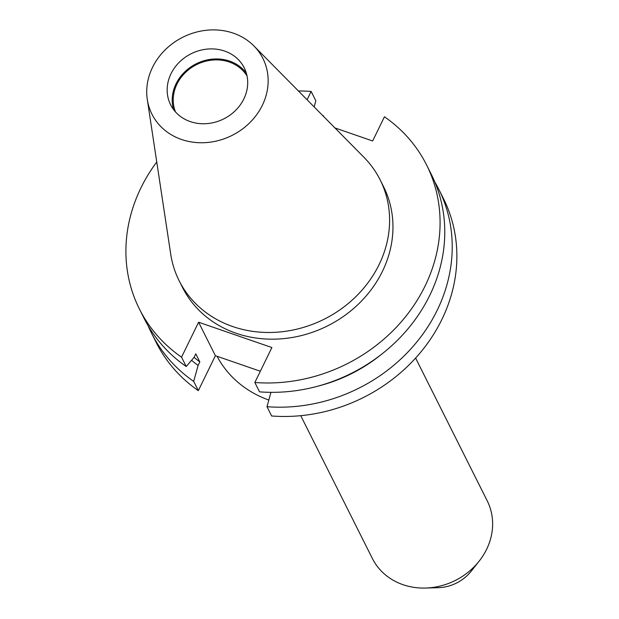 <?xml version="1.0" encoding="UTF-8"?>
<svg xmlns="http://www.w3.org/2000/svg" width="619" height="619" viewBox="0 0 619 619"><rect width="100%" height="100%" fill="white"/><g stroke="black" fill="none" stroke-linecap="round" stroke-linejoin="round"><path stroke-width="0.93" d="M268.824 400.044A112.449 99.466 153.4 0 1 217.06 356.281M415.612 358.061L487.238 500.864A64.252 56.84 153.4 0 1 479.137 561.162A64.252 56.84 153.4 0 1 425.532 588.05A64.252 56.84 153.4 0 1 402.969 584.676A64.252 56.84 153.4 0 1 372.367 558.477L300.741 415.674M175.471 111.9A40.158 35.523 153.4 0 1 186.141 71.843A40.158 35.523 153.4 0 1 229.247 62.008A40.158 35.523 153.4 0 1 247.051 75.998M173.583 109.602A41.187 36.436 153.4 0 1 186.659 70.148A41.187 36.436 153.4 0 1 229.68 61.126A41.187 36.436 153.4 0 1 246.331 73.112M224.627 51.068A41.187 36.436 153.4 0 1 244.25 67.858A41.187 36.436 153.4 0 1 235.576 110.414A41.187 36.436 153.4 0 1 190.242 121.579A41.187 36.436 153.4 0 1 170.62 104.789A41.187 36.436 153.4 0 1 179.293 62.24A41.187 36.436 153.4 0 1 224.627 51.068M181.514 139.476A62.093 54.921 153.4 0 1 147.291 99.497A62.093 54.921 153.4 0 1 171.494 44.336A62.093 54.921 153.4 0 1 233.355 33.171A62.093 54.921 153.4 0 1 253.96 45.992A62.093 54.921 153.4 0 1 255.508 116.248A62.093 54.921 153.4 0 1 181.514 139.476M253.96 45.992L363.895 157.241A112.449 99.466 153.4 0 1 380.151 179.866A112.449 99.466 153.4 0 1 356.467 296.037A112.449 99.466 153.4 0 1 232.69 326.538A112.449 99.466 153.4 0 1 179.123 280.693A112.449 99.466 153.4 0 1 170.712 254.13L147.291 99.497M380.151 179.866L383.509 186.559A112.449 99.466 153.4 0 1 359.825 302.737A112.449 99.466 153.4 0 1 236.048 333.231A112.449 99.466 153.4 0 1 182.481 287.386L179.123 280.693M334.933 127.932L372.646 140.97L384.445 116.782A160.638 142.099 153.4 0 1 426.584 164.956L431.273 174.303A160.638 142.099 153.4 0 1 411.132 324.929A160.638 142.099 153.4 0 1 259.531 391.85L254.842 382.496L271.888 347.545L198.591 322.213L181.545 357.163A160.638 142.099 153.4 0 1 139.407 308.989A160.638 142.099 153.4 0 1 156.754 162M426.584 164.956A160.638 142.099 153.4 0 1 406.443 315.582A160.638 142.099 153.4 0 1 254.842 382.496M381.296 354.478A146.533 129.619 153.4 0 1 318.39 386.032M270.967 392.33L266.982 406.706A160.638 142.099 153.4 0 0 418.583 339.785A160.638 142.099 153.4 0 0 438.724 189.166L443.374 198.436A160.638 142.099 153.4 0 1 423.241 349.062A160.638 142.099 153.4 0 1 271.64 415.983L266.982 406.706M434.755 181.854A160.638 142.099 153.4 0 1 438.724 189.166M298.397 90.962A160.638 142.099 153.4 0 1 311.148 91.45L315.837 100.804L314.15 106.901M181.545 357.163L186.234 366.518A160.638 142.099 153.4 0 1 144.095 318.344L139.407 308.989M311.148 91.45L307.094 99.76M148.065 325.648A160.638 142.099 153.4 0 0 151.547 333.2A160.638 142.099 153.4 0 0 193.685 381.374L198.103 365.434L199.821 361.906L195.782 353.844L194.057 357.364L186.234 366.518M199.821 361.906A142.579 126.129 153.4 0 1 194.08 357.333M198.103 365.434A146.533 129.619 153.4 0 1 191.565 360.289M322.762 115.621A160.638 142.099 153.4 0 1 323.288 115.66L323.064 115.923M260.336 371.238L215.389 355.701L198.343 390.651A160.638 142.099 153.4 0 1 156.197 342.477L151.547 333.2M323.288 115.66L323.783 116.651M193.685 381.374L198.343 390.651M479.137 561.162L471.26 571.128A39.593 35.02 153.4 0 1 438.229 587.694L425.532 588.05M198.591 322.213L215.389 355.701"/></g></svg>
